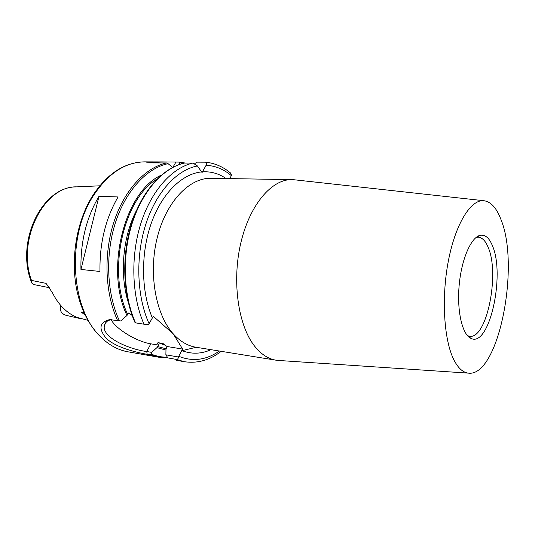 <?xml version="1.0" encoding="UTF-8"?>
<svg xmlns="http://www.w3.org/2000/svg" width="535" height="535" viewBox="0 0 535 535"><rect width="100%" height="100%" fill="white"/><g stroke="black" fill="none" stroke-linecap="round" stroke-linejoin="round"><path stroke-width="0.8" d="M85.112 315.068L81.046 311.932L83.941 312.547M99.757 185.812L76.879 186.855C44.445 185.505 16.491 239.626 31.485 280.414L45.99 283.349L52.43 292.732C55.433 298.804 59.057 303.954 63.317 308.18C67.584 312.38 72.225 315.476 77.227 317.469L87.847 320.318M45.99 283.349L48.999 287.308M31.485 280.414L31.832 283.102L34.146 284.627M60.535 305.184L60.615 310.674C61.605 313.149 63.678 314.767 66.835 315.523L80.069 318.532M476.11 237.433L478.297 237.192C482.336 237.567 485.666 241.064 488.294 247.685C499.917 274.328 486.649 339.665 469.523 336.254L467.416 335.639M492.608 246.174C489.405 238.042 485.285 234.417 480.236 235.306C471.108 237.132 461.424 259.294 459.15 285.416C456.796 311.537 462.434 335.05 471.108 338.454C489.298 347.516 505.261 275.492 492.608 246.174M501.308 220.42C496.828 208.135 490.936 201.555 483.64 200.692C470.746 199.501 455.452 223.877 448.35 261.02C441.188 298.089 443.97 340.782 454.075 360.215C458.248 368.227 463.016 372.534 468.372 373.129C498.212 377.342 520.127 267.507 501.308 220.42M295.213 179.88L292.01 179.633C271.947 178.984 249.725 204.544 240.777 243.104C231.742 281.591 238.236 325.795 254.734 346.312C261.154 354.304 268.249 358.925 276.02 360.189L279.223 360.503M194.773 163.603L197 162.145L205.527 162.179C206.804 162.653 206.991 163.69 206.095 165.302L202.049 172.584L197.455 165.964L192.921 163.055C172.043 167.756 151.184 190.721 140.758 223.744C130.366 256.753 131.844 296.684 144.002 324.197L148.67 324.424L153.304 316.312L173.22 333.833L182.636 349.081L178.356 356.972L165.87 354.819L167.829 357.888L176.336 359.413C177.647 359.406 178.322 358.597 178.356 356.972M229.809 178.616L231.608 175.139L229.869 172.457M192.921 163.055L184.287 163.061C162.827 167.93 142.009 190.841 131.617 223.476C121.271 256.118 122.829 295.514 135.108 322.786L144.002 324.197M182.636 349.081L166.994 346.499L163.222 343.677L158.059 342.614C157.41 343.069 157.598 343.905 158.614 345.115L150.83 343.831C136.98 341.798 115.553 328.831 111.119 319.649M165.87 354.819L165.997 349.148L166.994 346.499M172.604 167.422L168.077 163.67C146.891 168.07 125.785 190.493 115.393 222.794C105.041 255.075 106.839 294.11 119.445 320.819L120.836 320.94L126.996 315.463L128.801 312.881L132.165 315.503M168.077 163.67L166.525 162.961L146.456 162.894L162.486 161.918L179.118 162.092L179.72 162.854L179.526 164.419M119.445 320.819L109.581 319.629C99.584 322.337 98.34 328.416 105.85 337.873C114.704 347.048 134.853 352.19 147.178 354.31L150.348 354.865L151.238 354.137L151.666 352.371L146.75 351.522C128.741 349.328 100.533 336.903 104.586 325.026C105.348 322.09 107.729 320.264 111.741 319.555M161.276 175.172C124.789 191.196 104.519 269.7 126.996 315.463M80.952 269.459C80.377 241.927 86.396 217.538 98.995 196.291L118.061 196.954C105.502 218.594 99.477 243.432 99.985 271.459L80.952 269.459L98.995 196.291M158.614 345.115L156.929 347.63L165.977 350.077M156.929 347.63L151.666 352.371M276.02 360.189L195.984 347.248C187.698 345.904 180.114 341.43 173.22 333.833C155.524 314.312 148.222 273.064 157.317 237.299C166.325 201.468 189.537 177.673 210.944 178.309L292.01 179.633M181.713 350.539C191.51 354.337 201.267 354.05 210.984 349.676M226.138 178.556C218.835 173.561 210.937 171.32 202.431 171.849M201.568 171.922C182.074 173.748 161.777 193.362 151.151 223.617C140.544 253.857 141.153 291.715 152.308 317.81M197.455 165.964C176.871 169.782 156.053 192.085 145.667 224.68C135.308 257.255 136.873 296.871 149.118 323.735M231.381 175.681C223.77 169.227 215.337 165.763 206.095 165.302M178.77 356.31C192.707 361.881 206.249 360.122 219.403 351.034M184.535 163.028C163.556 167.689 142.638 190.48 132.205 223.242C121.813 255.991 123.331 295.621 135.569 322.946M176.336 359.413L184.381 361.72C197.589 363.633 209.854 360.169 221.182 351.321M136.438 210.522C122.749 236.617 119.405 274.348 128.3 302.442M157.163 178.978C123.618 198.472 106.946 271.359 127.631 314.312M175.921 162.085L172.912 167.261M166.525 162.961C145.313 167.562 124.234 190.039 113.808 222.319C103.422 254.586 105.101 293.601 117.58 320.505M183.365 163.282L179.72 162.854M150.348 354.865L158.52 357.173L167.622 357.768M162.486 161.918L144.59 161.871C125.317 162.078 108.311 173.273 93.565 195.456C66.153 236.697 70.68 309.444 100.827 337.037C109.066 345.149 118.054 350.064 127.778 351.769L158.52 357.173M151.238 354.137C156.441 356.216 161.724 357.24 167.081 357.199M147.178 354.31L146.75 351.522L150.83 343.831M157.517 346.506L166.158 348.833M182.027 350.666L196.131 347.275M158.059 342.614L165.75 345.449M162.299 343.31L163.763 343.998M34.026 284.607L49.267 287.676M31.585 282.453C15.328 242.723 41.409 187.163 75.703 186.909M467.643 335.739L471.108 338.454M476.357 237.373L480.236 235.306M483.64 200.692L293.735 179.72M468.372 373.129L277.732 360.403M205.527 162.179C214.756 163.128 223.068 166.726 230.478 172.959M176.169 360.276L184.381 361.72M179.205 162.098L185.15 163.028M109.581 319.629L111.333 319.549M104.593 325.026L106.284 322.037M144.59 161.871C124.494 162.272 107.114 173.648 92.461 195.997C75.997 222.326 69.938 261.327 77.542 293.381C85.172 325.387 105.161 347.777 127.778 351.769"/></g></svg>
